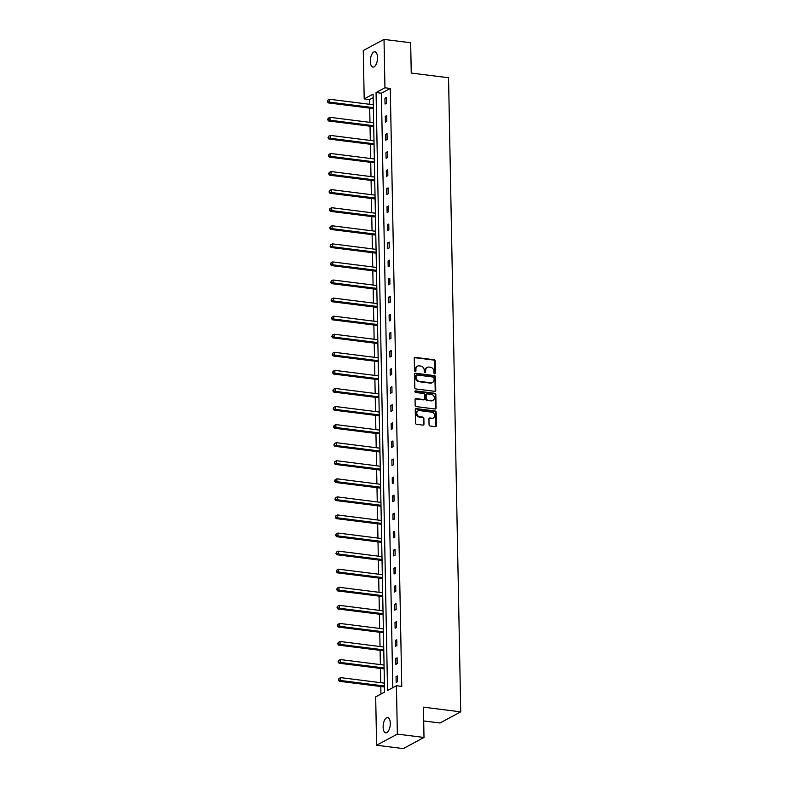 <?xml version="1.0" encoding="UTF-8"?>
<svg xmlns="http://www.w3.org/2000/svg" width="788" height="788" viewBox="0 0 788 788"><rect width="100%" height="100%" fill="white"/><g stroke="black" fill="none" stroke-linecap="round" stroke-linejoin="round"><path stroke-width="1.18" d="M434.7 373.808A0.827 0.699 61.8 0 0 435.419 373.098L435.183 361.012A1.182 1.005 61.8 0 0 434.119 359.752L415.286 357.378A1.182 1.005 61.8 0 0 414.261 358.382L414.498 370.468A0.827 0.699 61.8 0 0 415.966 370.646L415.926 369.089A3.782 3.211 61.8 0 1 417.492 366.174A3.782 3.211 61.8 0 1 419.206 365.868L420.782 366.065A3.782 3.211 61.8 0 1 424.2 370.124L424.23 371.69A0.827 0.699 61.8 0 0 425.687 371.877L425.658 370.311A3.782 3.211 61.8 0 1 427.214 367.395A3.782 3.211 61.8 0 1 428.938 367.09L430.504 367.287A3.782 3.211 61.8 0 1 433.922 371.355L433.952 372.911A0.827 0.699 61.8 0 0 434.7 373.808M434.759 373.808A0.827 0.699 61.8 0 0 434.858 373.404L434.621 361.318A1.182 1.005 61.8 0 0 433.558 360.047L414.724 357.673A1.182 1.005 61.8 0 0 414.498 357.673M415.296 371.355A0.827 0.699 61.8 0 0 415.404 370.951L415.926 369.089M425.027 372.586A0.827 0.699 61.8 0 0 425.126 372.172L425.658 370.311M383.116 727.117A7.713 3.487 97.2 0 1 387.666 717.543A7.713 3.487 97.2 0 1 390.296 723.266A7.713 3.487 97.2 0 1 385.746 732.84A7.713 3.487 97.2 0 1 383.116 727.117M370.33 61.375A7.713 3.487 97.2 0 1 374.891 51.801A7.713 3.487 97.2 0 1 377.511 57.524A7.713 3.487 97.2 0 1 372.96 67.098A7.713 3.487 97.2 0 1 370.33 61.375M429.056 424.742A1.182 1.005 61.8 0 0 430.12 426.012L435.4 426.672A1.182 1.005 61.8 0 0 436.424 425.668L436.168 412.252A1.182 1.005 61.8 0 0 435.104 410.981L416.271 408.608A1.182 1.005 61.8 0 0 415.246 409.612L415.503 423.038A1.182 1.005 61.8 0 0 416.576 424.308L422.959 425.106A1.182 1.005 61.8 0 0 423.983 424.102L423.865 418.359A1.182 1.005 61.8 0 0 422.801 417.088L419.64 416.694A3.162 2.689 61.8 0 1 419.521 410.607L431.913 412.173A3.162 2.689 61.8 0 1 432.031 418.251L429.972 417.995A1.182 1.005 61.8 0 0 428.948 418.999L429.056 424.742M384.022 39.4L410.666 42.759L411.247 73.057L448.549 77.746L460.724 711.86L423.422 707.161L424.003 737.46L397.359 734.111L376.605 745.241L375.679 696.868L384.574 692.1L373.088 94.136L364.194 98.904L363.268 50.54L384.022 39.4L384.948 87.773L376.063 92.541L387.538 690.505L396.433 685.737L397.359 734.111M396.433 685.737L401.762 686.407L390.277 88.443L384.948 87.773M434.73 391.311A1.182 1.005 61.8 0 0 435.754 390.296L435.488 376.881A1.182 1.005 61.8 0 0 434.424 375.61L415.591 373.246A1.182 1.005 61.8 0 0 414.567 374.251L414.823 387.666A1.182 1.005 61.8 0 0 415.897 388.937L434.73 391.311M435.833 394.561L436.089 407.987A1.182 1.005 61.8 0 1 435.065 408.992L416.231 406.618A1.182 1.005 61.8 0 1 415.168 405.347L415.059 399.605A1.182 1.005 61.8 0 1 416.084 398.6L423.717 399.565A1.182 1.005 61.8 0 0 424.742 398.561L424.673 394.749A1.182 1.005 61.8 0 0 423.599 393.478L415.65 392.483A0.827 0.699 61.8 0 1 415.621 390.887L434.759 393.301A1.182 1.005 61.8 0 1 435.833 394.561L435.271 394.867L435.528 408.282L436.089 407.987M424.003 737.46L403.249 748.6L376.605 745.241M423.688 720.951L439.97 723L460.724 711.86M373.157 97.633L369.523 99.583L369.621 104.292M369.69 108.114L369.966 122.367M370.035 126.188L370.311 140.441M370.38 144.263L370.656 158.516M370.734 162.338L371 176.591M371.079 180.413L371.355 194.666M371.424 198.487L371.7 212.74M371.769 216.562L372.044 230.815M372.123 234.637L372.389 248.89M372.468 252.712L372.744 266.965M372.813 270.786L373.088 285.039M373.157 288.861L373.433 303.104M373.512 306.936L373.778 321.179M373.857 325.011L374.133 339.254M374.201 343.085L374.477 357.328M374.546 361.16L374.822 375.403M374.891 379.235L375.167 393.478M375.246 397.31L375.512 411.553M375.59 415.384L375.866 429.627M375.935 433.459L376.211 447.702M376.28 451.534L376.556 465.777M376.634 469.609L376.9 483.852M376.979 487.683L377.255 501.926M377.324 505.758L377.6 520.001M377.669 523.833L377.945 538.076M378.023 541.908L378.289 556.151M378.368 559.982L378.644 574.225M378.713 578.057L378.989 592.3M379.058 596.132L379.333 610.375M379.412 614.207L379.678 628.45M379.757 632.281L380.033 646.524M380.102 650.356L380.377 664.599M380.446 668.431L380.722 682.674M380.791 686.496L380.939 694.051M369.523 99.583L364.194 98.904M390.277 88.443L381.392 93.211L392.808 687.688M381.392 93.211L376.063 92.541M396.157 682.447L396.049 676.656L397.447 675.907L397.566 681.699L396.157 682.447M395.812 664.373L395.704 658.581L397.103 657.832L397.211 663.624L395.812 664.373M395.468 646.298L395.349 640.506L396.758 639.757L396.866 645.549L395.468 646.298M395.123 628.223L395.005 622.431L396.413 621.683L396.522 627.475L395.123 628.223M394.768 610.148L394.66 604.357L396.059 603.608L396.177 609.4L394.768 610.148M394.424 592.074L394.315 586.282L395.714 585.533L395.822 591.325L394.424 592.074M394.079 573.999L393.97 568.207L395.369 567.458L395.478 573.25L394.079 573.999M393.734 555.924L393.616 550.132L395.024 549.384L395.133 555.176L393.734 555.924M393.379 537.849L393.271 532.058L394.67 531.309L394.788 537.101L393.379 537.849M393.035 519.775L392.926 513.983L394.325 513.234L394.433 519.026L393.035 519.775M392.69 501.7L392.582 495.908L393.98 495.159L394.089 500.951L392.69 501.7M392.345 483.625L392.227 477.833L393.636 477.085L393.744 482.877L392.345 483.625M391.991 465.55L391.882 459.759L393.291 459.01L393.399 464.802L391.991 465.55M391.646 447.476L391.538 441.684L392.936 440.935L393.054 446.727L391.646 447.476M391.301 429.401L391.193 423.609L392.591 422.861L392.7 428.652L391.301 429.401M390.956 411.326L390.838 405.534L392.247 404.786L392.355 410.578L390.956 411.326M390.612 393.261L390.493 387.46L391.902 386.711L392.01 392.503L390.612 393.261M390.257 375.186L390.149 369.385L391.547 368.636L391.666 374.428L390.257 375.186M389.912 357.112L389.804 351.31L391.203 350.561L391.311 356.353L389.912 357.112M389.567 339.037L389.459 333.235L390.858 332.487L390.966 338.279L389.567 339.037M389.223 320.962L389.105 315.161L390.513 314.412L390.621 320.204L389.223 320.962M388.868 302.887L388.76 297.096L390.159 296.337L390.277 302.129L388.868 302.887M388.523 284.813L388.415 279.021L389.814 278.262L389.922 284.054L388.523 284.813M388.179 266.738L388.07 260.946L389.469 260.188L389.577 265.98L388.179 266.738M387.834 248.663L387.716 242.871L389.124 242.113L389.233 247.905L387.834 248.663M387.479 230.588L387.371 224.797L388.77 224.038L388.888 229.83L387.479 230.588M387.135 212.514L387.026 206.722L388.425 205.963L388.543 211.755L387.135 212.514M386.79 194.439L386.681 188.647L388.08 187.889L388.189 193.681L386.79 194.439M386.445 176.364L386.327 170.572L387.735 169.814L387.844 175.606L386.445 176.364M386.09 158.289L385.982 152.498L387.391 151.739L387.499 157.531L386.09 158.289M385.746 140.215L385.637 134.423L387.036 133.664L387.154 139.466L385.746 140.215M385.401 122.14L385.293 116.348L386.691 115.59L386.8 121.391L385.401 122.14M385.056 104.065L384.938 98.273L386.347 97.515L386.455 103.317L385.056 104.065M384.938 98.273L386.366 98.451M385.293 116.348L386.711 116.525M385.637 134.423L387.056 134.6M385.982 152.498L387.401 152.675M386.327 170.572L387.755 170.75M386.681 188.647L388.1 188.825M387.026 206.722L388.445 206.899M387.371 224.797L388.789 224.974M387.716 242.871L389.144 243.049M388.07 260.946L389.489 261.124M388.415 279.021L389.833 279.198M388.76 297.096L390.178 297.273M389.105 315.161L390.523 315.348M389.459 333.235L390.878 333.423M389.804 351.31L391.222 351.497M390.149 369.385L391.567 369.572M390.493 387.46L391.912 387.647M390.838 405.534L392.266 405.721M391.193 423.609L392.611 423.786M391.538 441.684L392.956 441.861M391.882 459.759L393.301 459.936M392.227 477.833L393.655 478.011M392.582 495.908L394 496.085M392.926 513.983L394.345 514.16M393.271 532.058L394.69 532.235M393.616 550.132L395.034 550.31M393.97 568.207L395.389 568.384M394.315 586.282L395.734 586.459M394.66 604.357L396.078 604.534M395.005 622.431L396.423 622.609M395.349 640.506L396.778 640.683M395.704 658.581L397.122 658.758M396.049 676.656L397.467 676.833M426.948 367.563A3.782 3.211 61.8 0 0 426.663 367.701A3.782 3.211 61.8 0 0 425.096 370.616M417.216 366.341A3.782 3.211 61.8 0 0 416.931 366.479A3.782 3.211 61.8 0 0 415.374 369.385M434.956 391.311A1.182 1.005 61.8 0 0 435.193 390.602L434.927 377.186A1.182 1.005 61.8 0 0 433.863 375.915L415.03 373.542A1.182 1.005 61.8 0 0 414.803 373.542M434.05 377.945A0.827 0.699 61.8 0 0 433.301 377.058L416.773 374.98A0.827 0.699 61.8 0 0 416.054 375.679L416.094 377.334A3.782 3.211 61.8 0 0 419.511 381.392L430.809 382.81A3.782 3.211 61.8 0 0 432.523 382.505A3.782 3.211 61.8 0 0 434.08 379.599L434.05 377.945M416.399 375.049L415.837 375.344A0.827 0.699 61.8 0 0 415.493 375.984L416.054 375.679M432.238 382.643A3.782 3.211 61.8 0 1 431.962 382.81A3.782 3.211 61.8 0 1 430.248 383.116L418.95 381.697A3.782 3.211 61.8 0 1 415.532 377.629L415.493 375.984M435.291 408.992A1.182 1.005 61.8 0 0 435.528 408.282M424.259 399.467L423.698 399.772A1.182 1.005 61.8 0 1 423.156 399.861L415.522 398.905A1.182 1.005 61.8 0 0 415.296 398.905M435.271 394.867A1.182 1.005 61.8 0 0 434.198 393.596L415.059 391.183A0.827 0.699 61.8 0 0 415 391.183M431.637 400.56A3.162 2.689 61.8 0 0 431.529 394.473L427.155 393.931A1.182 1.005 61.8 0 0 426.131 394.936L426.209 398.738A1.182 1.005 61.8 0 0 427.273 400.009L431.085 400.865A3.162 2.689 61.8 0 0 432.514 400.609L433.075 400.304M426.623 394.02L426.062 394.325A1.182 1.005 61.8 0 0 425.569 395.231L426.131 394.936M431.085 400.865L426.712 400.314A1.182 1.005 61.8 0 1 425.648 399.043L425.569 395.231M433.469 417.995L432.907 418.3A3.162 2.689 61.8 0 1 431.469 418.556L429.411 418.29A1.182 1.005 61.8 0 0 429.174 418.29M418.083 410.863L417.522 411.159A3.162 2.689 61.8 0 0 419.078 416.99L419.64 416.694M423.186 425.106A1.182 1.005 61.8 0 0 423.422 424.407L423.304 418.664A1.182 1.005 61.8 0 0 422.24 417.394L419.078 416.99M435.636 426.672A1.182 1.005 61.8 0 0 435.872 425.973L435.606 412.548A1.182 1.005 61.8 0 0 434.543 411.287L415.709 408.913A1.182 1.005 61.8 0 0 415.483 408.913M373.295 104.755L329.62 99.258L329.679 102.154L328.281 102.903L373.256 108.567A1.202 1.024 -118.2 0 1 373.364 108.586M327.857 101.337L327.838 100.174L327.296 101.632L329.679 102.154L373.345 107.651M327.838 100.174L329.62 99.258M328.281 102.903L327.296 101.632M373.64 122.829L329.975 117.323L330.024 120.229L328.626 120.978L373.601 126.641A1.202 1.024 -118.2 0 1 373.709 126.661M328.202 119.412L328.182 118.249L327.641 119.707L330.024 120.229L373.689 125.725M328.182 118.249L329.975 117.323M328.626 120.978L327.641 119.707M373.985 140.904L330.32 135.398L330.379 138.304L328.97 139.052L373.945 144.716A1.202 1.024 -118.2 0 1 374.064 144.736M328.547 137.486L328.527 136.324L327.995 137.782L330.379 138.304L374.044 143.8M328.527 136.324L330.32 135.398M328.97 139.052L327.995 137.782M374.33 158.979L330.664 153.473L330.724 156.369L329.315 157.127L374.3 162.791A1.202 1.024 -118.2 0 1 374.408 162.811M328.901 155.551L328.872 154.399L328.34 155.857L330.724 156.369L374.389 161.875M328.872 154.399L330.664 153.473M329.315 157.127L328.34 155.857M374.684 177.054L331.009 171.548L331.068 174.444L329.67 175.202L374.645 180.866A1.202 1.024 -118.2 0 1 374.753 180.885M329.246 173.626L329.226 172.474L328.685 173.931L331.068 174.444L374.733 179.95M329.226 172.474L331.009 171.548M329.67 175.202L328.685 173.931M375.029 195.129L331.364 189.622L331.413 192.518L330.014 193.277L374.989 198.94A1.202 1.024 -118.2 0 1 375.098 198.96M329.591 191.701L329.571 190.548L329.029 192.006L331.413 192.518L375.078 198.024M329.571 190.548L331.364 189.622M330.014 193.277L329.029 192.006M375.374 213.203L331.709 207.697L331.758 210.593L330.359 211.351L375.334 217.015A1.202 1.024 -118.2 0 1 375.443 217.035M329.936 209.775L329.916 208.623L329.374 210.081L331.758 210.593L375.433 216.099M329.916 208.623L331.709 207.697M330.359 211.351L329.374 210.081M375.718 231.278L332.053 225.772L332.112 228.668L330.704 229.426L375.679 235.09A1.202 1.024 -118.2 0 1 375.797 235.11M330.29 227.85L330.261 226.698L329.729 228.156L332.112 228.668L375.777 234.174M330.261 226.698L332.053 225.772M330.704 229.426L329.729 228.156M376.063 249.353L332.398 243.847L332.457 246.743L331.059 247.501L376.034 253.165A1.202 1.024 -118.2 0 1 376.142 253.184M330.635 245.925L330.615 244.773L330.074 246.23L332.457 246.743L376.122 252.249M330.615 244.773L332.398 243.847M331.059 247.501L330.074 246.23M376.418 267.428L332.753 261.921L332.802 264.817L331.403 265.576L376.378 271.239A1.202 1.024 -118.2 0 1 376.487 271.259M330.98 264L330.96 262.847L330.418 264.305L332.802 264.817L376.467 270.323M330.96 262.847L332.753 261.921M331.403 265.576L330.418 264.305M376.762 285.492L333.097 279.996L333.147 282.892L331.748 283.65L376.723 289.314A1.202 1.024 -118.2 0 1 376.831 289.334M331.324 282.074L331.305 280.922L330.763 282.38L333.147 282.892L376.822 288.398M331.305 280.922L333.097 279.996M331.748 283.65L330.763 282.38M377.107 303.567L333.442 298.071L333.501 300.967L332.093 301.725L377.068 307.389A1.202 1.024 -118.2 0 1 377.186 307.409M331.679 300.149L331.649 298.997L331.118 300.455L333.501 300.967L377.166 306.473M331.649 298.997L333.442 298.071M332.093 301.725L331.118 300.455M377.452 321.642L333.787 316.146L333.846 319.041L332.438 319.8L377.422 325.464A1.202 1.024 -118.2 0 1 377.531 325.483M332.024 318.224L332.004 317.071L331.462 318.529L333.846 319.041L377.511 324.538M332.004 317.071L333.787 316.146M332.438 319.8L331.462 318.529M377.807 339.717L334.132 334.22L334.191 337.116L332.792 337.875L377.767 343.538A1.202 1.024 -118.2 0 1 377.876 343.558M332.369 336.299L332.349 335.146L331.807 336.604L334.191 337.116L377.856 342.613M332.349 335.146L334.132 334.22M332.792 337.875L331.807 336.604M378.151 357.791L334.486 352.295L334.536 355.191L333.137 355.949L378.112 361.613A1.202 1.024 -118.2 0 1 378.22 361.633M332.713 354.373L332.694 353.221L332.152 354.679L334.536 355.191L378.201 360.687M332.694 353.221L334.486 352.295M333.137 355.949L332.152 354.679M378.496 375.866L334.831 370.37L334.89 373.266L333.482 374.024L378.457 379.688A1.202 1.024 -118.2 0 1 378.575 379.708M333.058 372.448L333.038 371.296L332.506 372.754L334.89 373.266L378.555 378.762M333.038 371.296L334.831 370.37M333.482 374.024L332.506 372.754M378.841 393.941L335.176 388.445L335.235 391.341L333.826 392.099L378.811 397.763A1.202 1.024 -118.2 0 1 378.92 397.782M333.413 390.523L333.383 389.361L332.851 390.828L335.235 391.341L378.9 396.837M333.383 389.361L335.176 388.445M333.826 392.099L332.851 390.828M379.195 412.016L335.521 406.519L335.58 409.415L334.181 410.164L379.156 415.828A1.202 1.024 -118.2 0 1 379.264 415.857M333.757 408.598L333.738 407.435L333.196 408.903L335.58 409.415L379.245 414.912M333.738 407.435L335.521 406.519M334.181 410.164L333.196 408.903M379.54 430.09L335.875 424.594L335.924 427.49L334.526 428.239L379.501 433.902A1.202 1.024 -118.2 0 1 379.609 433.932M334.102 426.672L334.082 425.51L333.541 426.978L335.924 427.49L379.589 432.986M334.082 425.51L335.875 424.594M334.526 428.239L333.541 426.978M379.885 448.165L336.22 442.669L336.269 445.565L334.87 446.313L379.846 451.977A1.202 1.024 -118.2 0 1 379.954 451.997M334.447 444.747L334.427 443.585L333.885 445.053L336.269 445.565L379.944 451.061M334.427 443.585L336.22 442.669M334.87 446.313L333.885 445.053M380.23 466.24L336.565 460.744L336.624 463.639L335.215 464.388L380.19 470.052A1.202 1.024 -118.2 0 1 380.309 470.072M334.801 462.822L334.772 461.66L334.24 463.127L336.624 463.639L380.289 469.136M334.772 461.66L336.565 460.744M335.215 464.388L334.24 463.127M380.574 484.315L336.909 478.818L336.969 481.714L335.57 482.463L380.545 488.127A1.202 1.024 -118.2 0 1 380.653 488.146M335.146 480.897L335.127 479.734L334.585 481.202L336.969 481.714L380.634 487.211M335.127 479.734L336.909 478.818M335.57 482.463L334.585 481.202M380.929 502.389L337.264 496.893L337.313 499.789L335.915 500.538L380.89 506.201A1.202 1.024 -118.2 0 1 380.998 506.221M335.491 498.971L335.471 497.809L334.93 499.267L337.313 499.789L380.978 505.285M335.471 497.809L337.264 496.893M335.915 500.538L334.93 499.267M381.274 520.464L337.609 514.968L337.658 517.864L336.259 518.612L381.234 524.276A1.202 1.024 -118.2 0 1 381.343 524.296M335.836 517.046L335.816 515.884L335.274 517.342L337.658 517.864L381.333 523.36M335.816 515.884L337.609 514.968M336.259 518.612L335.274 517.342M381.619 538.539L337.954 533.043L338.013 535.938L336.604 536.687L381.579 542.351A1.202 1.024 -118.2 0 1 381.697 542.371M336.19 535.121L336.161 533.959L335.629 535.416L338.013 535.938L381.678 541.435M336.161 533.959L337.954 533.043M336.604 536.687L335.629 535.416M381.963 556.614L338.298 551.117L338.357 554.013L336.959 554.762L381.934 560.426A1.202 1.024 -118.2 0 1 382.042 560.445M336.535 553.196L336.515 552.033L335.974 553.491L338.357 554.013L382.022 559.51M336.515 552.033L338.298 551.117M336.959 554.762L335.974 553.491M382.318 574.688L338.643 569.192L338.702 572.088L337.303 572.837L382.279 578.5A1.202 1.024 -118.2 0 1 382.387 578.52M336.88 571.27L336.86 570.108L336.318 571.566L338.702 572.088L382.367 577.584M336.86 570.108L338.643 569.192M337.303 572.837L336.318 571.566M382.663 592.763L338.998 587.267L339.047 590.163L337.648 590.911L382.623 596.575A1.202 1.024 -118.2 0 1 382.732 596.595M337.225 589.345L337.205 588.183L336.663 589.641L339.047 590.163L382.722 595.659M337.205 588.183L338.998 587.267M337.648 590.911L336.663 589.641M383.007 610.838L339.342 605.342L339.401 608.237L337.993 608.986L382.968 614.65A1.202 1.024 -118.2 0 1 383.086 614.67M337.579 607.42L337.55 606.258L337.018 607.715L339.401 608.237L383.066 613.734M337.55 606.258L339.342 605.342M337.993 608.986L337.018 607.715M383.352 628.913L339.687 623.416L339.746 626.312L338.338 627.061L383.323 632.725A1.202 1.024 -118.2 0 1 383.431 632.744M337.924 625.495L337.894 624.332L337.363 625.79L339.746 626.312L383.411 631.809M337.894 624.332L339.687 623.416M338.338 627.061L337.363 625.79M383.707 646.987L340.032 641.491L340.091 644.387L338.692 645.136L383.667 650.799A1.202 1.024 -118.2 0 1 383.776 650.819M338.269 643.569L338.249 642.407L337.707 643.865L340.091 644.387L383.756 649.883M338.249 642.407L340.032 641.491M338.692 645.136L337.707 643.865M384.051 665.062L340.386 659.566L340.436 662.462L339.037 663.21L384.012 668.874A1.202 1.024 -118.2 0 1 384.12 668.894M338.613 661.644L338.594 660.482L338.052 661.94L340.436 662.462L384.101 667.958M338.594 660.482L340.386 659.566M339.037 663.21L338.052 661.94M384.396 683.137L340.731 677.641L340.79 680.536L339.382 681.285L384.357 686.949A1.202 1.024 -118.2 0 1 384.475 686.969M338.958 679.719L338.939 678.557L338.407 680.014L340.79 680.536L384.455 686.033M338.939 678.557L340.731 677.641M339.382 681.285L338.407 680.014M434.858 373.404L435.419 373.098M415.404 370.951L415.966 370.646M425.126 372.172L425.687 371.877M414.724 357.673L415.286 357.378M433.558 360.047L434.119 359.752M434.621 361.318L435.183 361.012M415.03 373.542L415.591 373.246M433.863 375.915L434.424 375.61M434.927 377.186L435.488 376.881M435.193 390.602L435.754 390.296M415.532 377.629L416.094 377.334M418.95 381.697L419.511 381.392M430.248 383.116L430.809 382.81M415.522 398.905L416.084 398.6M423.156 399.861L423.717 399.565M415.059 391.183L415.621 390.887M434.198 393.596L434.759 393.301M425.648 399.043L426.209 398.738M426.712 400.314L427.273 400.009M429.411 418.29L429.972 417.995M431.469 418.556L432.031 418.251M422.24 417.394L422.801 417.088M423.304 418.664L423.865 418.359M423.422 424.407L423.983 424.102M415.709 408.913L416.271 408.608M434.543 411.287L435.104 410.981M435.606 412.548L436.168 412.252M435.872 425.973L436.424 425.668M426.663 367.701L427.214 367.395M416.931 366.479L417.492 366.174M431.962 382.81L432.523 382.505"/></g></svg>
